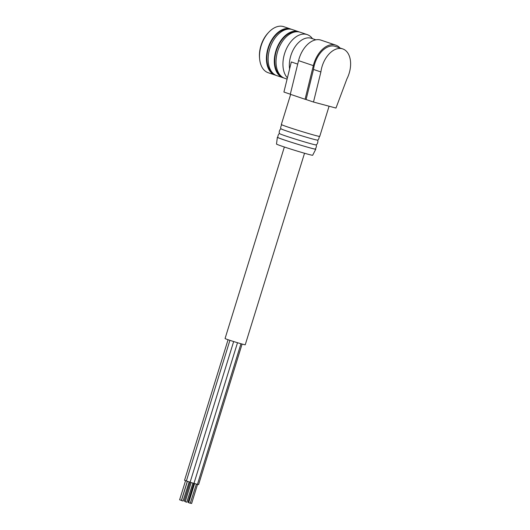 <?xml version="1.0" encoding="UTF-8"?>
<svg xmlns="http://www.w3.org/2000/svg" width="530" height="530" viewBox="0 0 530 530"><rect width="100%" height="100%" fill="white"/><g stroke="black" fill="none" stroke-linecap="round" stroke-linejoin="round"><path stroke-width="0.79" d="M315.853 39.823L311.401 38.319A22.121 13.946 108.7 0 0 310.858 38.153A22.121 13.946 108.7 0 0 295.217 46.547A22.121 13.946 108.7 0 0 289.592 68.946M290.301 94.207L283.914 92.048L291.315 61.957L297.701 64.117M342.705 48.892L335.311 46.395A22.121 13.946 108.7 0 0 313.502 69.45L320.895 71.947L313.495 102.038L335.974 108.06L346.905 78.91A22.121 13.946 108.7 0 0 342.705 48.892A22.121 13.946 108.7 0 0 320.895 71.947M329.084 106.212L319.742 136.402A20.107 0.629 -162.8 0 1 300.344 131.056A20.107 0.629 -162.8 0 1 281.324 124.51L290.645 94.393M339.982 47.972A23.459 14.787 108.7 0 0 335.742 45.123A23.459 14.787 108.7 0 0 313.343 65.627L305.075 99.269L306.101 99.541L313.502 69.45M335.742 45.123L320.948 40.128A23.459 14.787 108.7 0 0 298.556 60.632L290.288 94.274L305.075 99.269M291.5 29.342A24.3 15.317 108.7 0 0 290.652 29.011L283.749 26.679A24.3 15.317 108.7 0 0 283.159 26.5A24.3 15.317 108.7 0 0 268.73 32.284L267.994 33.072A22.624 14.264 108.7 0 0 259.548 58.088L259.654 59.155A24.3 15.317 108.7 0 0 268.2 72.723L275.103 75.055A24.3 15.317 108.7 0 0 275.978 75.306M268.73 32.284A24.3 15.317 108.7 0 0 259.654 59.155M290.652 29.011A24.3 15.317 108.7 0 0 290.062 28.832A24.3 15.317 108.7 0 0 268.213 47.594A24.3 15.317 108.7 0 0 275.103 75.055M287.863 29.157A23.631 14.893 108.7 0 0 268.763 47.263A23.631 14.893 108.7 0 0 272.976 73.246M299.39 32.005A24.3 15.317 108.7 0 0 298.542 31.674L292.381 29.594A24.3 15.317 108.7 0 0 291.785 29.415A24.3 15.317 108.7 0 0 269.936 48.177A24.3 15.317 108.7 0 0 276.826 75.638L282.993 77.718A24.3 15.317 108.7 0 0 283.868 77.97M298.542 31.674A24.3 15.317 108.7 0 0 297.946 31.495A24.3 15.317 108.7 0 0 276.097 50.264A24.3 15.317 108.7 0 0 282.993 77.718M295.753 31.82A23.631 14.893 108.7 0 0 276.653 49.933A23.631 14.893 108.7 0 0 280.86 75.909M312.475 38.683A24.3 15.317 108.7 0 0 307.168 34.589L300.265 32.257A24.3 15.317 108.7 0 0 299.675 32.078A24.3 15.317 108.7 0 0 277.826 50.847A24.3 15.317 108.7 0 0 284.716 78.301L287.094 79.103M307.168 34.589A24.3 15.317 108.7 0 0 306.572 34.41A24.3 15.317 108.7 0 0 286.127 49.502A24.3 15.317 108.7 0 0 287.399 77.87M319.312 136.256C318.987 138.906 318.351 140.178 317.404 140.079A18.974 0.596 -162.8 0 1 299.119 135.024A18.974 0.596 -162.8 0 1 281.172 128.87C280.337 128.412 280.529 127.001 281.755 124.629M317.417 140.039C318.311 140.033 317.94 144.478 315.913 144.882A18.974 0.596 -162.8 0 1 297.628 139.821A18.974 0.596 -162.8 0 1 279.688 133.666C278.243 132.189 280.45 128.313 281.185 128.83M315.926 144.842C316.768 145.492 316.569 146.903 315.343 149.076A19.663 0.616 -162.8 0 1 296.389 143.842A19.663 0.616 -162.8 0 1 277.786 137.456C278.005 134.964 278.641 133.692 279.701 133.626M315.456 148.97A20.107 0.629 -162.8 0 1 315.781 149.202A20.107 0.629 -162.8 0 1 296.383 143.855A20.107 0.629 -162.8 0 1 277.356 137.31A20.107 0.629 -162.8 0 1 277.76 137.303M315.781 149.202L312.667 155.257A18.928 0.596 -162.8 0 1 294.415 150.222A18.928 0.596 -162.8 0 1 276.508 144.061L277.356 137.31M304.525 153.249L245.238 344.778A10.56 0.331 -162.8 0 1 235.055 341.976A10.56 0.331 -162.8 0 1 225.065 338.537L284.358 147.002M313.495 102.038L306.101 99.541M190.131 482.174L186.374 480.988L229.914 340.333M186.394 480.942L184.546 480.306L228.066 339.717M242.097 344.056L198.591 484.619L197.452 484.327M240.971 343.738L197.432 484.387L193.973 483.36M237.506 342.725L193.967 483.38L190.82 482.459L190.124 482.187L233.664 341.539M189.177 481.916L183.042 501.022L181.459 500.512L187.381 481.359M187.315 481.339L181.419 500.38L179.624 499.823L185.553 480.677M185.295 501.413L184.248 501.062L190.098 482.167M188.733 502.519L187.998 502.261L193.847 483.367M197.551 484.354L191.621 503.5L190.495 503.182M196.391 484.122L190.257 503.228L188.673 502.718L194.596 483.572M192.927 483.115L186.792 502.215L185.202 501.705L191.131 482.558M313.343 65.627L298.556 60.632"/></g></svg>
